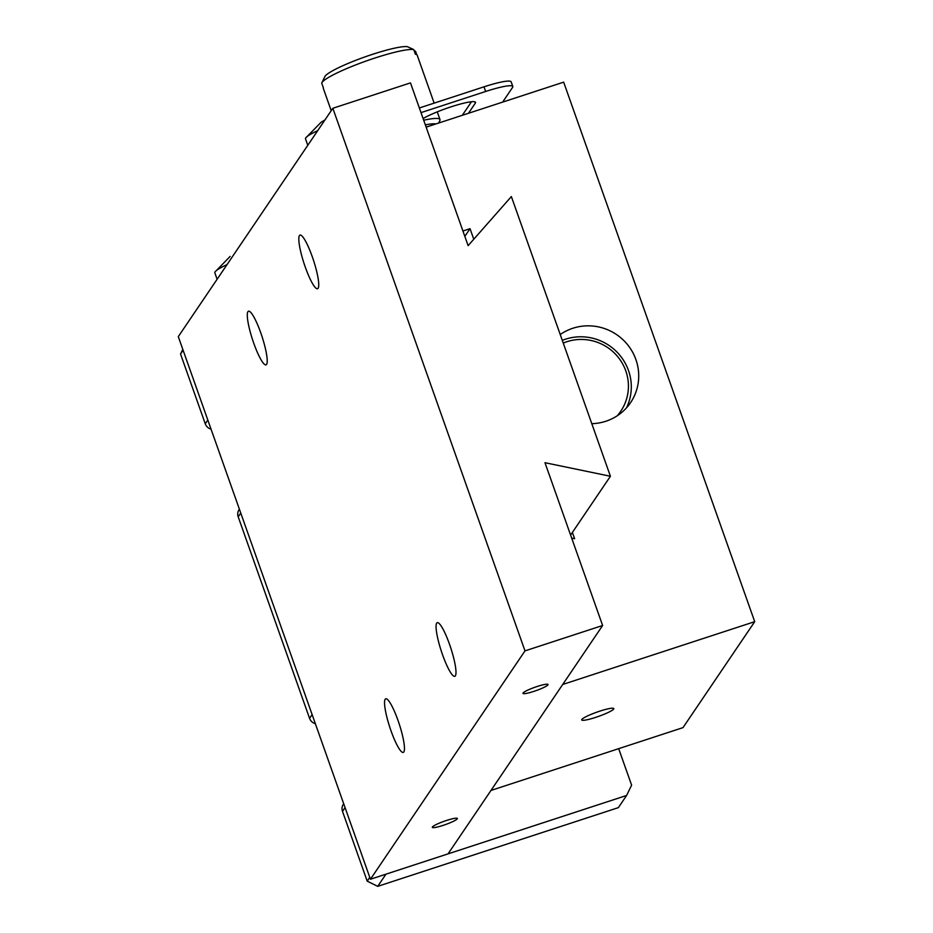 <?xml version="1.0" encoding="UTF-8"?>
<svg xmlns="http://www.w3.org/2000/svg" width="933" height="933" viewBox="0 0 933 933"><rect width="100%" height="100%" fill="white"/><g stroke="black" fill="none" stroke-linecap="round" stroke-linejoin="round"><path stroke-width="1.4" d="M178.285 336.638L332.848 108.275L524.999 650.884L370.436 879.248L178.285 336.638M436.691 623.139A28.212 4.98 -108.1 0 0 441.892 652.855A28.212 4.98 -108.1 0 0 454.803 676.308A28.212 4.98 -108.1 0 0 450.767 647.945A28.212 4.98 -108.1 0 0 437.262 622.673A28.212 4.98 -108.1 0 0 436.691 623.139M385.177 699.26A28.212 4.98 -108.1 0 0 390.379 728.976A28.212 4.98 -108.1 0 0 403.278 752.43A28.212 4.98 -108.1 0 0 399.242 724.066A28.212 4.98 -108.1 0 0 385.737 698.794A28.212 4.98 -108.1 0 0 385.177 699.26M247.921 311.669A28.212 4.98 -108.1 0 0 253.123 341.396A28.212 4.98 -108.1 0 0 266.033 364.838A28.212 4.98 -108.1 0 0 261.998 336.475A28.212 4.98 -108.1 0 0 248.481 311.214A28.212 4.98 -108.1 0 0 247.921 311.669M299.446 235.548A28.212 4.98 -108.1 0 0 304.648 265.275A28.212 4.98 -108.1 0 0 317.547 288.717A28.212 4.98 -108.1 0 0 313.511 260.354A28.212 4.98 -108.1 0 0 300.006 235.093A28.212 4.98 -108.1 0 0 299.446 235.548M332.848 108.275L410.473 82.885L468.121 245.659L511.366 196.56L610.415 476.262L544.977 462.71L602.625 625.495L524.999 650.884M602.625 625.495L448.062 853.858L370.436 879.248M457.252 818.847A13.272 1.773 160.5 0 0 457.345 818.474A13.272 1.773 160.5 0 0 444.236 821.238A13.272 1.773 160.5 0 0 432.317 827.338A13.272 1.773 160.5 0 0 444.306 824.97A13.272 1.773 160.5 0 0 457.252 818.847M547.928 684.869A13.272 1.773 160.5 0 0 548.021 684.507A13.272 1.773 160.5 0 0 534.912 687.259A13.272 1.773 160.5 0 0 522.993 693.371A13.272 1.773 160.5 0 0 534.982 691.003A13.272 1.773 160.5 0 0 547.928 684.869M610.415 476.262L570.599 535.076M426.148 127.133L563.66 82.151L754.715 621.67L682.991 727.635L490.991 790.438M754.715 621.67L562.704 684.472M581.842 719.46A17.016 2.274 -19.5 0 1 598.438 711.611A17.016 2.274 -19.5 0 1 613.797 708.579A17.016 2.274 -19.5 0 1 598.52 716.404A17.016 2.274 -19.5 0 1 581.726 719.938A17.016 2.274 -19.5 0 1 581.842 719.46M571.684 538.108L574.623 538.726L572.395 532.428M473.777 239.245L470.034 228.678L462.931 231.011M591.79 423.687A49.787 48.551 34.1 0 0 630.556 402.671A49.787 48.551 34.1 0 0 635.898 359.532A49.787 48.551 34.1 0 0 560.232 334.55M470.034 228.678L464.832 236.376M626.603 795.464L385.959 874.174L377.713 886.35L618.357 807.64L626.603 795.464L631.618 785.166L618.684 748.663M183.113 350.248L180.547 354.027L205.26 423.792L207.814 420.013M240.749 513.033L238.195 516.812L309.569 718.352L312.123 714.573M345.058 807.593L342.504 811.372L367.205 881.137L369.771 877.358M180.547 354.027L182.81 349.397M211.033 429.122A8.292 8.094 -145.9 0 1 205.26 423.792M377.713 886.35L367.205 881.137M342.504 811.372A8.292 8.094 -145.9 0 1 343.391 804.188L343.694 803.733M315.342 723.681A8.292 8.094 -145.9 0 1 309.569 718.352M238.195 516.812A8.292 8.094 -145.9 0 1 239.081 509.616L239.384 509.173M562.284 340.37A49.787 48.551 -145.9 0 1 606.007 343.566A49.787 48.551 -145.9 0 1 626.463 407.884M563.252 343.099A46.463 45.309 -145.9 0 1 604.806 345.77A46.463 45.309 -145.9 0 1 617.168 415.826M434.16 103.131L417.203 55.234A49.787 6.648 160.5 0 0 415.372 54.219L413.727 49.577A49.787 6.648 160.5 0 0 363.17 62.091A49.787 6.648 160.5 0 0 321.827 82.815A49.787 6.648 160.5 0 0 321.698 83.119L323.354 87.772A49.787 6.648 160.5 0 0 323.343 88.472L331.215 110.689M414.1 50.615L415.547 51.28L416.759 54.697M423.699 120.217A49.787 6.648 -19.5 0 1 439.991 119.564A49.787 6.648 -19.5 0 1 439.851 120.567L438.65 123.051M413.727 49.577L407.336 46.65A44.807 5.983 160.5 0 0 362.447 57.811A44.807 5.983 160.5 0 0 324.859 76.611A44.807 5.983 160.5 0 0 324.801 76.739M425.331 124.835A45.635 6.099 -19.5 0 1 435.933 123.937M427.314 126.748A37.343 4.992 160.5 0 0 426.008 126.76M462.301 115.307L471.492 101.744M419.36 107.971L483.994 86.827A33.191 4.432 -19.5 0 1 511.156 81.847L512.8 86.489A33.191 4.432 -19.5 0 1 512.567 87.422L502.619 102.129M423.115 118.561A29.868 3.989 -19.5 0 1 454.173 105.837A29.868 3.989 -19.5 0 1 475.538 102.327A29.868 3.989 -19.5 0 1 475.317 103.155L474.85 101.814M468.459 113.29L475.317 103.155M483.994 86.827L485.638 91.481A33.191 4.432 -19.5 0 1 512.8 86.489M485.638 91.481L421.005 112.625M317.71 130.643A33.191 4.432 160.5 0 0 305.697 137.967A33.191 4.432 160.5 0 0 305.499 138.83L307.785 145.303M324.952 119.937L321.174 122.2L305.697 137.967M227.034 264.61A33.191 4.432 160.5 0 0 215.022 271.935A33.191 4.432 160.5 0 0 214.823 272.798L217.109 279.27M215.022 271.935L230.136 256.412M439.991 119.564L437.262 111.867M324.859 76.611L321.827 82.815"/></g></svg>
